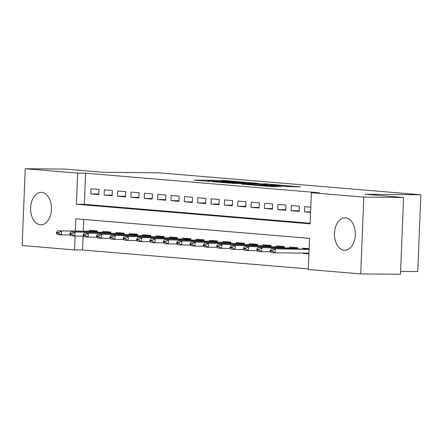 <?xml version="1.0" encoding="UTF-8"?>
<svg xmlns="http://www.w3.org/2000/svg" width="443" height="443" viewBox="0 0 443 443"><rect width="100%" height="100%" fill="white"/><g stroke="black" fill="none" stroke-linecap="round" stroke-linejoin="round"><path stroke-width="0.66" d="M239.37 181.741L222.746 180.379L193.912 180.146L210.325 181.469L207.174 181.037L209.5 180.943L224.85 181.602L221.694 181.17L226.367 181.104L239.37 181.741M344.244 250.24A16.214 10.438 90.5 0 1 334.465 233.566A16.214 10.438 90.5 0 1 345.047 217.834A16.214 10.438 90.5 0 1 345.546 217.862A16.214 10.438 90.5 0 1 355.325 234.535A16.214 10.438 90.5 0 1 344.743 250.262A16.214 10.438 90.5 0 1 344.244 250.24M40.407 224.773A16.214 10.438 90.5 0 1 30.622 208.094A16.214 10.438 90.5 0 1 41.205 192.367A16.214 10.438 90.5 0 1 41.703 192.389A16.214 10.438 90.5 0 1 51.482 209.063A16.214 10.438 90.5 0 1 40.906 224.795A16.214 10.438 90.5 0 1 40.407 224.773M289.135 186.653L300.62 186.819L281.803 185.329L252.97 185.096L271.786 186.586L281.565 186.581L258.385 185.346L284.65 185.645L287.8 185.955L282.041 186.027L289.135 186.653M83.085 236.108L82.525 249.996L74.574 249.918L22.15 245.527L25.234 168.722L65.005 169.093L103.402 172.31L159.081 172.831L420.85 194.776L365.17 194.255L403.567 197.473L363.803 197.107L360.718 273.907L308.295 269.51L309.546 238.378L75.819 218.787L75.332 231.002M25.234 168.722L77.658 173.119L76.406 204.256L310.128 223.848L311.379 192.711L363.803 197.107M311.379 192.711L319.331 192.783L85.61 173.191L77.658 173.119M259.122 183.43L241.031 181.912L212.197 181.68L231.019 183.169L259.122 183.43M264.288 183.745L280.236 185.113L251.402 184.875L241.435 184.133L254.288 184.183L249.42 183.745L232.331 183.374L264.283 183.939M308.921 253.872L302.829 253.363L308.943 253.418M99.027 189.416L91.014 188.746L90.809 193.934L98.822 194.604L99.027 189.416M112.384 190.534L104.371 189.864L104.16 195.053L112.173 195.723L112.384 190.534M125.74 191.658L117.727 190.983L117.517 196.171L125.53 196.847L125.74 191.658M139.096 192.777L131.084 192.101L130.873 197.296L138.886 197.966L139.096 192.777M152.453 193.896L144.44 193.226L144.23 198.414L152.242 199.084L152.453 193.896M165.809 195.014L157.791 194.344L157.586 199.533L165.599 200.203L165.809 195.014M179.16 196.133L171.148 195.463L170.943 200.651L178.955 201.321L179.16 196.133M192.517 197.251L184.504 196.581L184.299 201.77L192.312 202.445L192.517 197.251M205.873 198.375L197.86 197.7L197.65 202.888L205.663 203.564L205.873 198.375M219.23 199.494L211.217 198.824L211.006 204.013L219.019 204.683L219.23 199.494M232.586 200.613L224.573 199.943L224.363 205.131L232.376 205.801L232.586 200.613M245.943 201.731L237.93 201.061L237.719 206.25L245.732 206.92L245.943 201.731M259.299 202.85L251.281 202.18L251.076 207.368L259.089 208.038L259.299 202.85M272.65 203.974L264.637 203.298L264.432 208.487L272.445 209.162L272.65 203.974M286.006 205.092L277.994 204.417L277.789 209.611L285.801 210.281L286.006 205.092M299.363 206.211L291.35 205.541L291.14 210.73L299.152 211.4L299.363 206.211M85.61 173.191L84.358 204.328L310.155 223.255M310.798 207.169L304.706 206.659L304.496 211.848L310.593 212.358M82.525 249.996L308.317 268.923M83.749 219.451L83.284 231.08M89.314 231.135L89.348 230.26L97.36 230.93L97.31 232.204M102.671 232.254L102.704 231.379L110.717 232.049L110.667 233.323M116.022 233.372L116.06 232.497L124.073 233.168L124.023 234.441M129.378 234.491L129.417 233.616L137.43 234.292L137.374 235.565M142.735 235.615L142.768 234.735L150.786 235.41L150.731 236.684M156.091 236.734L156.124 235.859L164.137 236.529L164.087 237.802M169.447 237.852L169.481 236.977L177.493 237.647L177.444 238.921M182.804 238.971L182.837 238.096L190.85 238.766L190.8 240.04M196.16 240.089L196.194 239.214L204.206 239.89L204.157 241.164M209.511 241.214L209.55 240.333L217.563 241.009L217.513 242.282M222.868 242.332L222.907 241.457L230.919 242.127L230.864 243.401M236.224 243.451L236.257 242.576L244.276 243.246L244.22 244.519M249.581 244.569L249.614 243.694L257.627 244.364L257.577 245.638M262.937 245.688L262.97 244.813L270.983 245.483L270.933 246.757M276.294 246.806L276.327 245.931L284.34 246.607L284.29 247.881M289.65 247.93L289.683 247.05L297.696 247.726L297.646 248.999M302.829 253.363L302.84 253.08M303.001 249.049L303.04 248.174L309.131 248.684M400.599 271.415L417.766 271.576L420.85 194.776M403.567 197.473L400.483 274.278L360.718 273.907M75.127 236.036L74.574 249.918M84.358 204.328L76.406 204.256M90.809 193.934L98.844 194.012M104.16 195.053L112.201 195.13M117.517 196.171L125.557 196.249M130.873 197.296L138.914 197.368M144.23 198.414L152.265 198.486M157.586 199.533L165.621 199.605M170.943 200.651L178.978 200.729M184.299 201.77L192.334 201.847M197.65 202.888L205.69 202.966M211.006 204.013L219.047 204.085M224.363 205.131L232.403 205.203M237.719 206.25L245.754 206.322M251.076 207.368L259.111 207.446M264.432 208.487L272.467 208.564M277.789 209.611L285.824 209.683M291.14 210.73L299.18 210.802M304.496 211.848L310.609 211.904M243.163 182.139L215.968 181.84L227.397 182.444L244.259 182.605L246.59 182.51L243.163 182.139M265.39 184.321L267.334 184.244L264.189 183.934L251.126 183.695L265.39 184.321L265.363 185.008M97.349 231.263L57.596 230.842L97.338 231.517M58.47 232.63L56.466 232.464L56.444 233.084L58.448 233.251L58.47 232.63L61.605 231.174L61.455 234.912L70.332 234.995M95.622 231.119L96.214 230.836M58.448 233.251L61.455 234.912L57.446 234.574L56.444 233.084M57.596 230.842L56.466 232.464M110.706 232.381L70.952 231.96L110.695 232.636M71.827 233.749L69.822 233.583L69.8 234.203L71.805 234.369L71.827 233.749L74.961 232.298L74.812 236.03L83.688 236.113M108.978 232.237L109.565 231.955M71.805 234.369L74.812 236.03L70.802 235.698L69.8 234.203M70.952 231.96L69.822 233.583M124.057 233.5L84.308 233.079L124.051 233.754M85.183 234.868L83.179 234.701L83.157 235.322L85.156 235.493L85.183 234.868L88.318 233.417L88.168 237.149L97.045 237.232M122.334 233.356L122.921 233.073M85.156 235.493L88.168 237.149L84.159 236.817L83.157 235.322M84.308 233.079L83.179 234.701M137.413 234.624L97.665 234.197L137.402 234.873M98.54 235.986L96.535 235.82L96.513 236.446L98.512 236.612L98.54 235.986L101.668 234.535L101.519 238.273L110.396 238.351M135.691 234.474L136.278 234.192M98.512 236.612L101.519 238.273L97.515 237.935L96.513 236.446M97.665 234.197L96.535 235.82M150.77 235.742L111.021 235.316L150.758 235.992M111.896 237.11L109.892 236.939L109.864 237.564L111.869 237.73L111.896 237.11L115.025 235.654L114.875 239.392L123.752 239.475M149.047 235.598L149.634 235.311M111.869 237.73L114.875 239.392L110.872 239.054L109.864 237.564M111.021 235.316L109.892 236.939M164.126 236.861L124.378 236.44L164.115 237.116M125.253 238.229L123.248 238.057L123.22 238.683L125.225 238.849L125.253 238.229L128.381 236.772L128.232 240.51L137.108 240.593M162.398 236.717L162.991 236.435M125.225 238.849L128.232 240.51L124.228 240.172L123.22 238.683M124.378 236.44L123.248 238.057M177.482 237.98L137.729 237.559L177.471 238.234M138.604 239.347L136.605 239.181L136.577 239.801L138.581 239.968L138.604 239.347L141.738 237.891L141.588 241.629L150.465 241.712M175.755 237.836L176.347 237.553M138.581 239.968L141.588 241.629L137.579 241.291L136.577 239.801M137.729 237.559L136.605 239.181M190.839 239.098L151.085 238.677L190.828 239.353M151.96 240.466L149.956 240.3L149.933 240.92L151.938 241.092L151.96 240.466L155.094 239.015L154.945 242.747L163.821 242.83M189.111 238.954L189.704 238.672M151.938 241.092L154.945 242.747L150.936 242.415L149.933 240.92M151.085 238.677L149.956 240.3M204.195 240.217L164.442 239.796L204.184 240.471M165.317 241.585L163.312 241.418L163.29 242.039L165.294 242.21L165.317 241.585L168.451 240.134L168.301 243.866L177.178 243.949M202.468 240.073L203.055 239.79M165.294 242.21L168.301 243.866L164.292 243.534L163.29 242.039M164.442 239.796L163.312 241.418M217.546 241.341L177.798 240.914L217.541 241.59M178.673 242.703L176.668 242.537L176.646 243.163L178.645 243.329L178.673 242.703L181.807 241.252L181.658 244.99L190.534 245.073M215.824 241.191L216.411 240.909M178.645 243.329L181.658 244.99L177.649 244.652L176.646 243.163M177.798 240.914L176.668 242.537M230.903 242.459L191.154 242.033L230.892 242.709M192.029 243.827L190.025 243.656L190.003 244.281L192.002 244.447L192.029 243.827L195.158 242.371L195.009 246.109L203.885 246.192M229.181 242.315L229.767 242.028M192.002 244.447L195.009 246.109L191.005 245.771L190.003 244.281M191.154 242.033L190.025 243.656M244.259 243.578L204.511 243.157L244.248 243.833M205.386 244.946L203.381 244.774L203.354 245.4L205.358 245.566L205.386 244.946L208.515 243.489L208.365 247.227L217.242 247.31M242.537 243.434L243.124 243.152M205.358 245.566L208.365 247.227L204.361 246.889L203.354 245.4M204.511 243.157L203.381 244.774M257.616 244.697L217.867 244.276L257.604 244.951M218.742 246.064L216.738 245.898L216.71 246.518L218.715 246.685L218.742 246.064L221.871 244.608L221.721 248.346L230.598 248.429M255.888 244.553L256.48 244.27M218.715 246.685L221.721 248.346L217.718 248.014L216.71 246.518M217.867 244.276L216.738 245.898M270.972 245.815L231.218 245.394L270.961 246.07M232.093 247.183L230.094 247.017L230.067 247.637L232.071 247.809L232.093 247.183L235.227 245.732L235.078 249.464L243.955 249.547M269.244 245.671L269.837 245.389M232.071 247.809L235.078 249.464L231.069 249.132L230.067 247.637M231.218 245.394L230.094 247.017M284.328 246.934L244.575 246.513L284.317 247.188M245.45 248.301L243.445 248.135L243.423 248.756L245.428 248.927L245.45 248.301L248.584 246.851L248.434 250.588L257.311 250.666M282.601 246.79L283.193 246.507M245.428 248.927L248.434 250.588L244.425 250.251L243.423 248.756M244.575 246.513L243.445 248.135M297.685 248.058L257.931 247.631L297.674 248.307M258.806 249.426L256.802 249.254L256.779 249.88L258.784 250.046L258.806 249.426L261.94 247.969L261.791 251.707L270.667 251.79M295.957 247.914L296.544 247.626M258.784 250.046L261.791 251.707L257.782 251.369L256.779 249.88M257.931 247.631L256.802 249.254M309.12 249.032L271.288 248.756L309.103 249.403M272.163 250.544L270.158 250.373L270.136 250.998L272.135 251.164L272.163 250.544L275.297 249.088L275.147 252.826L308.954 253.141M272.135 251.164L275.147 252.826L271.138 252.488L270.136 250.998M271.288 248.756L270.158 250.373M222.718 181.082L222.746 180.379M225.592 181.093L225.62 180.506M227.375 182.981L227.397 182.444M244.231 183.291L244.259 182.605M253.534 184.897L253.562 184.21M255.965 184.919L255.999 184.133M258.839 184.947L258.867 184.26M285.835 186.376L285.851 186.027M267.328 186.331L267.345 185.855M272.041 186.586L272.068 185.899M274.92 186.614L274.942 186.027M97.117 232.204L97.144 231.512M96.574 232.198L96.602 231.501M110.473 233.323L110.501 232.63M109.93 233.317L109.958 232.619M123.83 234.441L123.857 233.749M123.287 234.436L123.315 233.738M137.186 235.56L137.214 234.868M136.638 235.554L136.666 234.862M150.542 236.684L150.57 235.992M149.994 236.678L150.022 235.981M163.899 237.802L163.927 237.11M163.351 237.797L163.378 237.099M177.25 238.921L177.278 238.229M176.707 238.915L176.735 238.218M190.606 240.04L190.634 239.347M190.064 240.034L190.091 239.336M203.963 241.158L203.99 240.466M203.42 241.153L203.448 240.46M217.319 242.277L217.347 241.585M216.777 242.271L216.804 241.579M230.676 243.401L230.703 242.709M230.127 243.395L230.155 242.698M244.032 244.519L244.06 243.827M243.484 244.514L243.512 243.816M257.389 245.638L257.416 244.946M256.84 245.632L256.868 244.935M270.739 246.757L270.767 246.064M270.197 246.751L270.224 246.053M284.096 247.875L284.124 247.183M283.553 247.87L283.581 247.177M297.452 248.994L297.48 248.307M296.91 248.994L296.937 248.296M246.557 183.313L246.59 182.51M254.26 184.903L254.288 184.183M267.301 185.024L267.334 184.244M287.773 186.536L287.8 185.955"/></g></svg>
